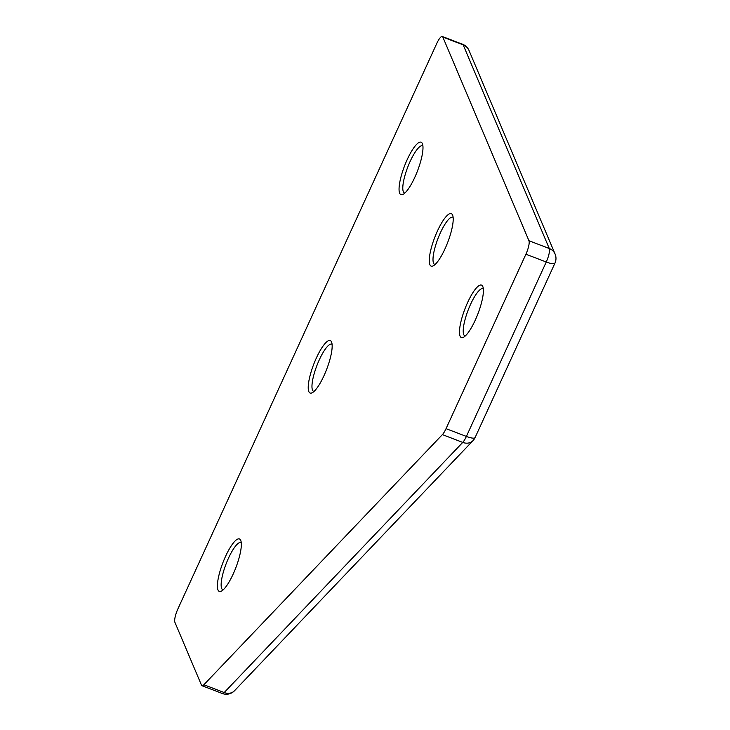 <?xml version="1.0" encoding="UTF-8"?>
<svg xmlns="http://www.w3.org/2000/svg" width="730" height="730" viewBox="0 0 730 730"><rect width="100%" height="100%" fill="white"/><g stroke="black" fill="none" stroke-linecap="round" stroke-linejoin="round"><path stroke-width="1.09" d="M435.034 264.552A25.294 6.251 111 0 1 434.724 264.461A25.294 6.251 111 0 1 437.945 238.61A25.294 6.251 111 0 1 452.828 217.23A25.294 6.251 111 0 1 453.111 217.376M452.591 215.076A28.105 6.944 111 0 1 452.609 215.131A28.105 6.944 111 0 1 447.718 242.36A28.105 6.944 111 0 1 433.164 265.884A28.105 6.944 111 0 1 434.724 237.478A28.105 6.944 111 0 1 452.591 215.076M422.378 143.627A28.105 6.944 111 0 1 422.396 143.682A28.105 6.944 111 0 1 417.505 170.902A28.105 6.944 111 0 1 402.951 194.426A28.105 6.944 111 0 1 404.511 166.02A28.105 6.944 111 0 1 422.378 143.627M240.727 540.383A28.105 6.944 111 0 1 240.745 540.437A28.105 6.944 111 0 1 235.854 567.666A28.105 6.944 111 0 1 221.299 591.19A28.105 6.944 111 0 1 222.86 562.784A28.105 6.944 111 0 1 240.727 540.383M331.548 342.005A28.105 6.944 111 0 1 331.575 342.06A28.105 6.944 111 0 1 326.675 369.289A28.105 6.944 111 0 1 312.121 392.804A28.105 6.944 111 0 1 313.681 364.398A28.105 6.944 111 0 1 331.548 342.005M482.795 286.534A28.105 6.944 111 0 1 482.822 286.589A28.105 6.944 111 0 1 477.922 313.809A28.105 6.944 111 0 1 463.368 337.333A28.105 6.944 111 0 1 464.928 308.927A28.105 6.944 111 0 1 482.795 286.534M203.871 684.749A11.242 2.774 111 0 1 201.991 685.707A11.242 2.774 111 0 1 201.471 685.123L174.908 622.298A11.242 2.774 111 0 1 177.938 608.811L436.786 43.426A11.242 2.774 111 0 1 442.325 36.5A11.242 2.774 111 0 1 442.836 37.075L528.94 240.718A11.242 2.774 111 0 1 525.91 254.213L446.048 428.647A11.242 2.774 111 0 1 442.398 434.615L203.871 684.749L224.21 692.542A11.242 2.774 -69 0 1 222.331 693.5A11.242 11.242 0 0 0 234.485 690.762A11.242 9.371 -136.4 0 1 224.21 692.542L462.738 442.407A11.242 2.774 -69 0 0 466.388 436.44L446.048 428.647M404.821 193.094A25.294 6.251 111 0 1 404.511 193.012A25.294 6.251 111 0 1 407.732 167.161A25.294 6.251 111 0 1 422.615 145.781A25.294 6.251 111 0 1 422.907 145.927M223.17 589.858A25.294 6.251 111 0 1 222.86 589.776A25.294 6.251 111 0 1 226.081 563.916A25.294 6.251 111 0 1 240.964 542.536A25.294 6.251 111 0 1 241.256 542.682M314 391.472A25.294 6.251 111 0 1 313.69 391.389A25.294 6.251 111 0 1 316.902 365.538A25.294 6.251 111 0 1 331.794 344.159A25.294 6.251 111 0 1 332.077 344.304M465.247 336.001A25.294 6.251 111 0 1 464.937 335.919A25.294 6.251 111 0 1 468.158 310.067A25.294 6.251 111 0 1 483.041 288.688A25.294 6.251 111 0 1 483.324 288.834M442.836 37.075L463.185 44.877A11.242 10.549 -22.9 0 1 468.998 50.416A11.242 11.242 0 0 0 462.665 44.293A11.242 2.774 -69 0 1 463.185 44.877L549.279 248.519A11.242 10.549 -22.9 0 1 555.092 254.058A11.242 11.242 0 0 1 554.964 263.11A11.242 2.71 -155.4 0 1 546.25 262.006A11.242 2.774 -69 0 0 549.279 248.519L528.94 240.718M234.485 690.762L473.013 440.628A11.242 9.371 -136.4 0 1 462.738 442.407L442.398 434.615M473.013 440.628A11.242 11.242 0 0 0 475.102 437.544A11.242 2.71 -155.4 0 1 466.388 436.44L546.25 262.006L525.91 254.213M201.991 685.707L222.331 693.5M468.998 50.416L555.092 254.058M554.964 263.11L475.102 437.544M442.325 36.5L462.665 44.293"/></g></svg>
